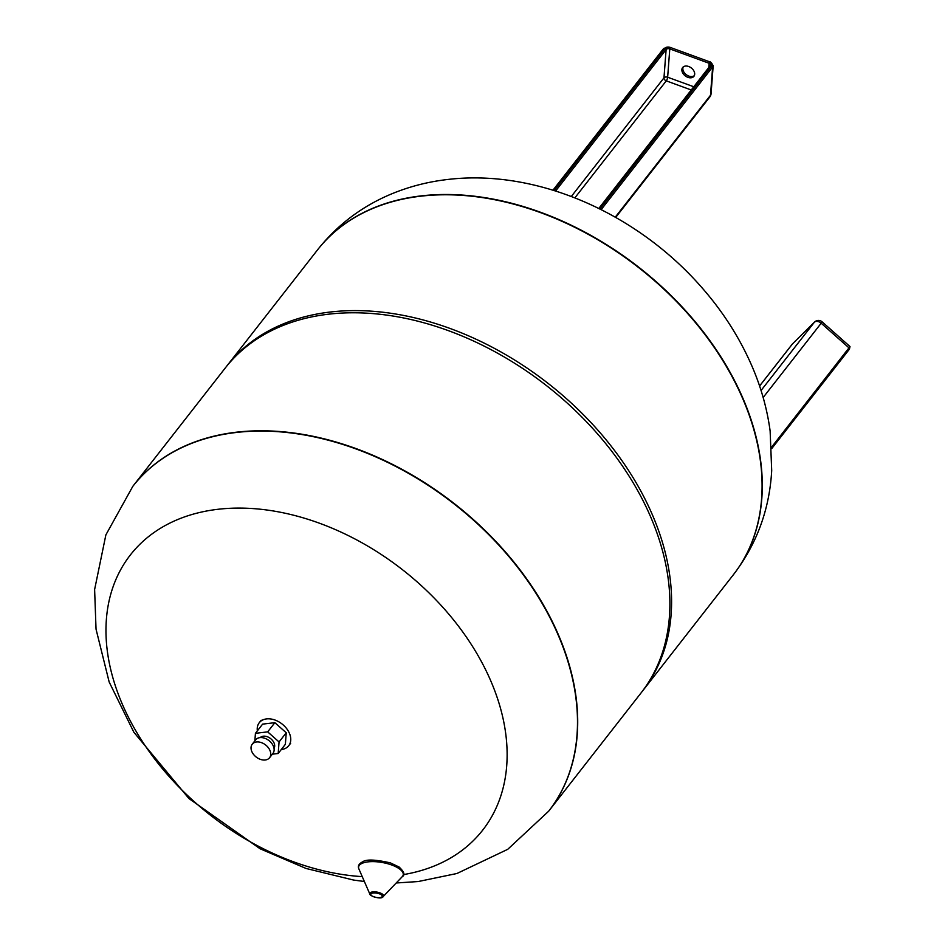 <?xml version="1.0" encoding="UTF-8"?>
<svg xmlns="http://www.w3.org/2000/svg" width="945" height="945" viewBox="0 0 945 945"><rect width="100%" height="100%" fill="white"/><g stroke="black" fill="none" stroke-linecap="round" stroke-linejoin="round"><path stroke-width="1.42" d="M254.866 740.845L255.433 733.32L267.683 731.867L279.058 741.955L278.184 753.496L272.337 754.181M274.038 748.381A8.8 6.131 -142 0 0 272.254 740.148A8.8 6.131 -142 0 0 263.312 736.202A8.8 6.131 -142 0 0 260.229 737.596M255.433 733.32L262.615 724.13L274.865 722.677L286.24 732.765L279.058 741.955M274.865 722.677L267.683 731.867M286.24 732.765L285.366 744.306L278.184 753.496M257.347 730.875A18.687 13.029 38 0 1 259.261 722.712A18.687 13.029 38 0 1 282.012 723.953A18.687 13.029 38 0 1 288.721 745.723A18.687 13.029 38 0 1 281.433 749.527A18.687 13.029 38 0 1 281.267 749.55M269.549 757.748L272.951 753.401A10.997 7.666 -142 0 0 271.392 742.924A10.997 7.666 -142 0 0 259.91 737.632A10.997 7.666 -142 0 0 255.622 739.864L252.22 744.223A10.997 7.666 -142 0 0 256.166 757.028A10.997 7.666 -142 0 0 269.549 757.748A10.997 7.666 -142 0 0 268.002 747.271A10.997 7.666 -142 0 0 256.52 741.979A10.997 7.666 -142 0 0 252.22 744.223M362.242 876.617A223.528 155.842 38 0 1 119.566 697.505A223.528 155.842 38 0 1 217.598 509.331A223.528 155.842 38 0 1 484.301 667.099A223.528 155.842 38 0 1 403.456 874.597M132.914 486.214A263.856 183.944 38 0 1 133.021 486.073A263.856 183.944 38 0 1 235.943 432.255A263.856 183.944 38 0 1 511.611 559.263A263.856 183.944 38 0 1 548.88 810.928A263.856 183.944 38 0 1 548.761 811.07M420.324 196.241A263.856 183.944 38 0 1 695.992 323.249A263.856 183.944 38 0 1 733.249 574.914A263.856 183.944 -142 0 0 695.992 323.249A263.856 183.944 -142 0 0 420.324 196.241A263.856 183.944 -142 0 0 317.39 250.059A263.856 183.944 38 0 1 420.324 196.241M548.655 811.212L548.88 810.928A263.856 183.944 -142 0 0 454.191 503.543A263.856 183.944 -142 0 0 133.021 486.073L132.808 486.356A263.856 183.944 38 0 1 235.73 432.538A263.856 183.944 38 0 1 511.399 559.546A263.856 183.944 38 0 1 548.655 811.212L507.725 849.331L456.931 873.499L418.174 881.543L396.203 882.984M641.903 691.834A263.856 183.944 -142 0 0 642.765 690.748A263.856 183.944 -142 0 0 548.076 383.363A263.856 183.944 -142 0 0 226.906 365.892A263.856 183.944 -142 0 0 226.056 366.979M548.88 810.928L641.064 692.921A263.856 183.944 -142 0 0 546.375 385.536A263.856 183.944 -142 0 0 225.205 368.066L133.021 486.073M683.2 66.953A7.147 4.985 -142 0 0 686.188 74.608A7.147 4.985 -142 0 0 694.327 75.635M688.692 66.504A7.147 4.985 38 0 1 693.913 76.321A7.147 4.985 38 0 1 685.208 75.848A7.147 4.985 38 0 1 682.644 67.52A7.147 4.985 38 0 1 688.692 66.504M382.276 894.017A6.993 2.611 10.1 0 1 383.233 896.51C381.638 900.16 369.247 895.777 369.861 894.112A6.993 2.611 10.1 0 1 373.984 891.844A6.993 2.611 10.1 0 1 382.276 894.017M381.225 894.738A5.824 2.173 10.1 0 1 377.079 897.573A5.824 2.173 10.1 0 1 371.326 893.58A5.824 2.173 10.1 0 1 381.225 894.738M369.861 894.112L358.911 868.975A22.668 8.446 10.1 0 1 372.271 861.616A22.668 8.446 10.1 0 1 399.144 868.679A22.668 8.446 10.1 0 1 402.216 876.712L383.233 896.51M733.355 574.773A263.856 183.944 -142 0 0 733.462 574.631A263.856 183.944 -142 0 0 696.205 322.966A263.856 183.944 -142 0 0 420.537 195.958A263.856 183.944 -142 0 0 317.614 249.775A263.856 183.944 -142 0 0 317.508 249.917M849.366 349.225L771.734 448.603L849.413 349.178A1.099 0.768 38 0 1 849.366 349.225M850.004 346.555L822.091 321.808L821.181 323.214L849.094 347.961A1.099 0.768 38 0 1 849.413 349.178L850.004 346.555L771.652 447.079M792.961 343.437A5.493 3.922 45.3 0 0 792.69 343.673A5.493 3.922 45.3 0 0 792.453 343.945L814.342 322.28A5.493 3.922 -134.7 0 1 814.578 322.021L792.69 343.673A5.493 5.493 0 0 0 792.229 344.193A5.493 3.827 38 0 1 792.453 343.945L759.591 386.009M792.04 344.476A5.493 3.827 38 0 1 792.229 344.193L759.579 385.985M761.056 390.498L814.342 322.28A5.493 3.827 38 0 1 821.181 323.214L763.158 397.491M555.613 191.02L666.119 49.553A1.099 0.768 -142 0 0 665.197 48.36L554.124 190.547M693.843 86.786L667.643 77.218A2.752 1.784 -175.7 0 0 663.969 77.868L666.119 49.553A2.752 1.784 -175.7 0 1 669.792 48.904L670.336 47.451A3.851 2.504 4.3 0 0 665.197 48.36M710.416 65.737A1.099 0.768 38 0 1 711.467 65.264A3.851 2.504 4.3 0 0 709.719 61.838A4.394 2.859 -175.7 0 1 711.715 65.76L599.839 208.975M571.312 196.489L663.969 77.868A2.752 1.914 -142 0 0 666.272 80.857A2.752 0.827 -69.9 0 0 667.643 77.218L669.792 48.904L709.175 63.291L710.038 61.638L713.191 65.571L711.042 93.886A5.493 3.579 4.3 0 1 710.486 95.268A5.493 3.827 38 0 1 709.896 96.851A5.493 5.493 0 0 0 711.042 93.886M708.845 67.591L709.175 63.291A2.752 1.784 -175.7 0 1 710.699 65.051A2.752 1.784 -175.7 0 1 710.64 65.311M711.467 65.264L599.378 208.75M663.414 48.975A1.099 0.768 38 0 1 664.465 48.49A4.394 2.859 -175.7 0 1 670.336 47.451L710.144 62.004M664.465 48.49L553.616 190.394M711.715 65.76A1.099 0.768 -142 0 1 712.636 66.953L601.174 209.636M615.254 217.173L710.486 95.268L712.636 66.953A5.493 3.579 4.3 0 0 713.191 65.571M670.761 47.663L663.532 48.656L552.967 190.193M574.867 197.859L666.272 80.857L691.327 90.011M288.721 745.723L290.658 743.231M259.261 722.712L261.198 720.22M358.911 868.975C357.553 866.152 358.816 863.754 362.726 861.781C366.329 859.159 375.555 859.525 390.427 862.903L399.097 867.014C404.224 871.845 405.263 875.082 402.216 876.712M364.357 881.484L353.619 880.067L306.062 868.467L260.076 848.764L188.917 798.525L133.859 732.245L109.171 682.018L96.036 629.157L94.618 589.526L105.875 534.882L132.808 486.356M642.765 690.748L733.462 574.631C756.803 544.06 769.549 509.379 771.699 470.563L770.128 431.003C767.281 409.811 761.587 389.045 753.07 368.727C740.384 338.676 722.712 310.952 700.056 285.544C635.808 212.979 536.323 168.576 447.009 179.562C427.258 181.877 408.358 186.838 390.32 194.434C361.297 206.766 337.058 225.205 317.614 249.775L226.906 365.892M822.091 321.808A5.493 5.493 0 0 0 814.578 322.021M598.799 208.455L710.699 65.051M709.896 96.851L615.715 217.421"/></g></svg>
